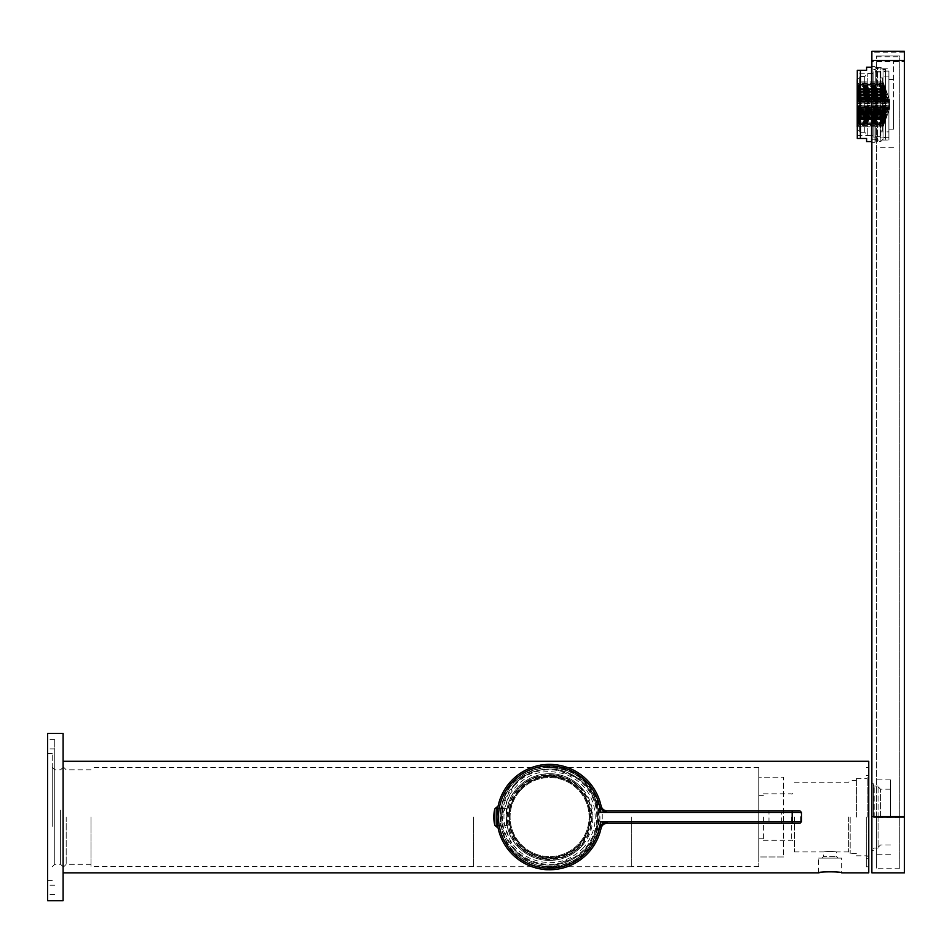 <?xml version="1.0" encoding="UTF-8"?>
<svg xmlns="http://www.w3.org/2000/svg" width="952" height="952" viewBox="0 0 952 952"><rect width="100%" height="100%" fill="white"/><g stroke="black" fill="none" stroke-linecap="round" stroke-linejoin="round"><path stroke-width="0.71" stroke-dasharray="4.76 3.57" d="M874.186 817.363L874.186 786.078L874.186 817.363M878.065 817.363L878.065 786.078L878.065 817.363M878.065 816.768L878.065 847.435L878.065 816.768M880.541 817.34L880.541 789.184L880.541 817.34M890.453 817.34L890.453 789.184L890.453 817.34M899.747 60.523L899.747 868.2L899.747 61.511L876.506 61.511L876.506 55.918L876.506 60.523L899.747 60.523L899.747 55.918L876.506 55.918L899.747 55.918L899.747 61.511M899.747 816.578L876.506 816.578L876.506 868.2L876.506 61.511M876.506 816.578L876.506 60.523M876.506 103.97L876.506 147.774L876.506 103.97M876.506 816.709L876.506 854.253L876.506 816.709M890.453 817.423L890.453 779.878L890.453 817.423M873.412 817.375L873.412 785.305L873.412 817.375M873.412 817.387L873.412 783.758L873.412 817.387M871.865 817.387L871.865 783.758L871.865 817.387M904.4 872.841L904.4 51.265M871.865 872.841L871.865 61.547L904.4 61.547M904.4 52.17L871.865 52.17L871.865 51.265M871.865 104.03L871.865 142.348L871.865 104.03M871.865 52.17L871.865 61.547M893.559 104.815L893.559 61.011L893.559 104.815M893.559 104.149L893.559 129.186L893.559 104.149M874.959 104.03L874.959 142.348L874.959 104.03M876.506 104.054L876.506 140.027L876.506 104.054M888.906 104.054L888.906 140.027L888.906 104.054M888.906 104.149L888.906 129.186L888.906 104.149M518.233 789.148A41.983 41.983 0 0 0 541.093 858.192A41.983 41.983 0 0 0 589.455 803.869A41.983 41.983 0 0 0 518.233 789.148M514.294 785.65A47.255 47.255 0 0 0 540.034 863.345A47.255 47.255 0 0 0 594.453 802.215A47.255 47.255 0 0 0 514.294 785.65M518.923 789.767A41.055 41.055 0 0 0 541.283 857.276A41.055 41.055 0 0 0 588.574 804.154A41.055 41.055 0 0 0 518.923 789.767M520.09 790.803A39.508 39.508 0 0 0 541.593 855.753A39.508 39.508 0 0 0 587.098 804.642A39.508 39.508 0 0 0 520.09 790.803A39.508 39.508 0 0 0 541.593 855.753A39.508 39.508 0 0 0 587.098 804.642A39.508 39.508 0 0 0 520.09 790.803M519.387 790.184A40.436 40.436 0 0 0 541.414 856.669A40.436 40.436 0 0 0 587.979 804.357A40.436 40.436 0 0 0 519.387 790.184A40.436 40.436 0 0 1 587.979 804.357A40.436 40.436 0 0 1 541.414 856.669A40.436 40.436 0 0 1 519.387 790.184M54.728 810.176L54.728 864.321L54.728 810.176M60.619 810.176L60.619 864.321L60.619 810.176M47.6 826.336L47.6 753.544L47.6 826.336M47.6 827.014L47.6 748.891L47.6 827.014M63.094 900.735L63.094 733.397M47.6 900.735L47.6 733.397M63.094 809.807L63.094 866.808L63.094 809.807M47.6 828.371L47.6 739.597L47.6 828.371M54.728 828.371L54.728 739.597L54.728 828.371M54.728 827.014L54.728 748.891L54.728 827.014M52.253 824.325L52.253 767.336L52.253 824.325M52.253 826.336L52.253 753.544L52.253 826.336M549.399 869.747L549.399 867.427C534.453 866.118 522.279 859.644 512.854 848.006L501.561 817.066A48.028 48.028 0 0 0 573.616 858.668A48.028 48.028 0 0 0 573.616 775.475A48.028 48.028 0 0 0 501.561 817.066L502.323 825.586L501.561 817.066L512.854 786.138C522.279 774.488 534.453 768.014 549.399 766.717L549.399 764.385C533.953 762.35 497.61 778.248 496.92 817.066C497.61 855.884 533.953 871.794 549.399 869.747A52.681 52.681 0 0 0 601.14 827.931L601.093 828.157A6.2 6.2 0 0 1 607.15 823.266L799.216 823.266A1.547 1.404 -90 0 0 800.62 821.719L781.663 821.719L781.663 812.425L800.62 812.425L800.62 821.719L801.489 821.719M512.854 848.006A48.028 48.028 0 0 0 582.576 851.981A48.028 48.028 0 0 0 582.576 782.151A48.028 48.028 0 0 0 512.854 786.138M501.561 817.066L502.323 808.546L501.561 817.066M801.489 812.425L800.62 812.425A1.547 1.404 90 0 0 799.216 810.866L607.15 810.866A6.2 6.2 0 0 1 601.093 805.975L601.14 806.213A52.681 52.681 0 0 0 549.399 764.385M607.15 823.266L607.745 821.719L602.271 825.348L601.117 828.026M601.117 806.106L602.271 808.783L602.271 825.348M602.271 808.783L607.745 812.425L607.15 810.866M509.308 809.378L509.308 824.753L509.308 809.378L506.214 808.546L506.214 825.586L506.214 808.546L497.61 808.546L496.932 816.007L497.61 825.586L502.323 825.586M497.563 825.289L496.92 817.066L497.598 808.617M549.399 867.427A50.349 50.349 0 0 0 599.95 817.066A50.349 50.349 0 0 0 549.399 766.717M885.467 115.811L885.717 117.132L886.562 114.038L885.467 115.811L856.99 115.811L856.99 114.038L856.99 117.596L856.99 114.323L856.99 115.799L883.801 115.799L884.396 114.323L884.122 117.56L883.801 115.799M856.99 110.67L856.99 107.433L856.99 110.67L885.467 110.67L886.36 107.433L885.467 110.67M856.99 113.324L856.99 110.087L856.99 113.324L883.801 113.324L884.765 110.087L883.801 113.324M856.99 123.617L856.99 126.854L856.99 123.617L884.158 123.617L882.706 127.77L882.706 81.015L882.706 127.77M856.99 113.526L856.99 115.299L856.99 112.062L856.99 113.526L885.848 113.526L885.848 112.062L884.729 115.299L885.848 113.526M856.99 110.872L856.99 112.645L856.99 109.409L856.99 110.872L887.538 110.872L887.538 109.409L886.419 112.645L887.538 110.872M856.99 108.219L856.99 109.992L856.99 106.755L856.99 108.219L889.216 108.219L889.216 106.755L888.097 109.992L889.216 108.219M883.801 118.464L884.122 119.785L884.908 116.691L883.801 118.464L856.99 118.464L856.99 116.691L856.99 120.249L856.99 117.001L856.99 118.476L886.074 118.476L886.562 117.001L885.301 120.249L886.074 118.476M856.99 119.571L856.99 116.334L856.99 119.571L885.467 119.571L886.36 116.334L885.467 119.571M856.99 124.724L856.99 121.642L856.99 124.724L883.801 124.724L884.908 121.642L883.801 124.724M856.99 111.824L856.99 114.906L856.99 111.824L884.158 111.824L883.575 114.906L883.039 113.145L884.158 111.824M856.99 118.988L856.99 122.225L856.99 118.988L885.848 118.988L884.729 122.225L885.848 118.988L884.729 122.225L856.99 122.07M889.216 109.718L888.097 112.955L889.216 109.718L856.99 109.718L856.99 112.955L856.99 109.694L885.265 109.694L885.265 112.931L885.265 109.694M856.99 124.2L856.99 120.963L856.99 124.2L883.801 124.2L884.765 120.963L883.801 124.2M856.99 89.214L856.99 92.451L856.99 89.214L885.467 89.214L886.36 92.451L885.467 89.214M856.99 88.691L856.99 91.773L856.99 88.691L885.467 88.691L886.562 91.773L885.467 88.691M856.99 84.062L856.99 87.144L856.99 84.062L883.801 84.062L884.908 87.144L883.801 84.062M856.99 96.961L856.99 93.879L856.99 96.961L884.158 96.961L883.575 93.879L883.039 95.64L884.158 96.961M856.99 89.797L856.99 86.561L856.99 89.797L885.848 89.797L884.729 86.561L885.848 89.797M856.99 94.426L856.99 91.19L856.99 94.426L887.538 94.426L886.419 91.19L887.538 94.426L856.99 94.462L856.99 91.225L856.99 94.307L884.908 94.307L884.122 91.225L883.801 92.987L884.908 94.307M856.99 98.913L889.216 99.067L888.097 95.831L889.216 99.067L856.99 99.067L856.99 95.831L856.99 99.091L885.265 99.091L885.265 95.854L885.265 99.091M856.99 84.585L856.99 87.822L856.99 84.585L883.801 84.585L884.765 87.822L883.801 84.585M856.99 100.638L856.99 103.72L856.99 100.638L885.467 100.638L885.717 103.72L886.562 101.947L885.467 100.638M885.467 94.962L886.562 96.283L885.717 93.201L885.467 94.962L856.99 94.962L856.99 93.201L856.99 96.723L856.99 93.486L856.99 94.95L884.729 94.95L884.729 93.486L885.848 96.723L884.729 94.95M856.99 116.18L856.99 117.953L856.99 114.716L856.99 116.18L884.158 116.18L884.158 114.716L883.039 117.953L884.158 116.18M856.99 100.912L856.99 97.83L856.99 100.912L887.538 100.912L886.943 97.83L886.419 99.603L887.538 100.912M856.99 102.899L856.99 99.805L856.99 102.899L889.216 102.899L888.597 99.805L888.097 101.578L889.216 102.899M856.99 98.651L856.99 101.745L856.99 98.651L883.801 98.651L884.122 101.745L884.908 99.972L883.801 98.651M886.074 90.309L856.99 90.309L856.99 92.094L856.99 88.857L856.99 90.321L883.801 90.321L883.67 88.857L884.908 92.094L883.801 90.321M856.99 100.567L856.99 98.794L856.99 102.031L856.99 100.567L889.216 100.567L889.216 102.031L888.097 98.794L889.216 100.567M856.99 97.901L856.99 96.14L856.99 99.377L856.99 97.901L887.538 97.901L887.538 99.377L886.419 96.14L887.538 97.901M883.801 92.987L856.99 92.987L856.99 94.748L856.99 91.511L856.99 92.975L885.467 92.975L885.301 91.511L886.562 94.748L885.467 92.975M856.99 98.115L856.99 101.352L856.99 98.115L885.467 98.115L886.36 101.352L885.467 98.115M856.99 95.462L856.99 98.699L856.99 95.462L883.801 95.462L884.765 98.699L883.801 95.462M856.99 110.123L856.99 107.04L856.99 110.123L883.801 110.123L884.122 107.04L884.908 108.814L883.801 110.123M856.99 105.886L856.99 108.98L856.99 105.886L889.216 105.886L888.597 108.98L888.097 107.207L889.216 105.886M856.99 107.862L856.99 110.956L856.99 107.862L887.538 107.862L886.943 110.956L886.419 109.182L887.538 107.862M856.99 92.594L856.99 90.833L856.99 94.069L856.99 92.594L884.158 92.594L884.158 94.069L883.039 90.833L884.158 92.594M884.729 113.835L856.99 113.835L856.99 115.585L856.99 112.348L856.99 113.812L885.467 113.812L886.074 112.348L885.717 115.585L885.467 113.812M856.99 108.147L856.99 105.065L856.99 108.147L885.467 108.147L885.717 105.065L886.562 106.826L885.467 108.147M856.99 85.168L856.99 81.931L856.99 85.168L884.158 85.168L882.706 81.015M856.99 79.599L856.99 129.186M864.737 132.185L864.737 76.505L864.737 132.185M867.784 135.22L867.784 73.447L867.784 135.22M873.103 135.22L873.103 73.447L873.103 135.22M873.103 136.624L873.103 72.043L873.103 136.624M880.231 136.624L880.231 72.043L880.231 136.624M880.231 130.793L880.231 77.897L880.231 130.793M882.706 130.793L882.706 77.897L882.706 130.793M885.051 121.356L883.039 126.854L884.158 123.617L856.99 123.76M856.99 126.854L883.039 126.854L856.99 126.699M885.586 119.869L887.538 114.347L886.419 117.596L856.99 117.441M885.265 112.931L856.99 112.931L888.097 112.812L887.538 114.502L856.99 114.502L884.908 114.478M889.525 109.028L889.525 99.746L889.525 109.028M856.99 89.655L885.848 89.655L884.729 86.561L856.99 86.561M885.586 88.917L886.526 91.499L856.99 91.19L884.122 91.225M885.265 95.854L856.99 95.854L884.729 95.997M885.051 87.429L884.158 85.168M883.575 83.705L856.99 83.705M884.158 85.014L856.99 85.014M883.575 83.395L856.99 83.395M883.039 81.931L856.99 81.931M883.039 82.086L856.99 82.086M886.074 108.302L856.99 108.302M885.301 106.529L856.99 106.529M885.717 105.065L856.99 105.065M886.36 105.208L856.99 105.208M886.562 106.826L856.99 106.826M885.301 115.442L856.99 115.442M886.074 112.348L856.99 112.348M886.562 112.503L856.99 112.503L886.943 112.491M886.36 114.121L856.99 114.121M885.717 115.585L856.99 115.585M883.67 117.417L856.99 117.417M884.396 114.323L856.99 114.323M884.765 116.096L856.99 116.096M884.122 117.56L886.419 117.596M883.575 90.975L885.717 90.987M884.158 94.069L856.99 94.069M883.575 93.915L856.99 93.915L883.575 93.879M883.039 92.296L886.562 92.308M883.039 90.833L856.99 90.833M885.848 109.849L888.597 109.837M885.848 111.467L856.99 111.467M884.729 112.776L856.99 112.776M884.729 111.158L856.99 111.158M886.943 107.719L856.99 107.719M887.538 109.492L856.99 109.492M886.943 110.956L856.99 110.956M886.419 110.801L856.99 110.801M886.419 109.182L885.301 109.194M888.597 105.743L856.99 105.743M889.216 107.505L856.99 107.505M888.597 108.98L856.99 108.98M888.097 108.826L884.908 108.814M888.097 107.207L884.765 107.195M884.396 110.277L856.99 110.277L884.122 110.23M883.67 108.504L888.097 108.528M884.122 107.04L856.99 107.04M883.67 96.925L856.99 96.925M884.396 95.616L883.039 95.64M884.908 97.235L856.99 97.235M884.765 98.699L856.99 98.699M884.122 98.544L856.99 98.544L884.396 98.508M885.301 99.579L856.99 99.579L886.419 99.603M886.074 98.27L856.99 98.27M886.562 99.889L856.99 99.889M886.36 101.352L856.99 101.352M885.717 101.198L856.99 101.198M886.074 94.593L856.99 94.593M885.301 91.511L856.99 91.511M885.717 91.654L856.99 91.654L886.36 91.63M886.36 93.272L856.99 93.272M886.562 94.748L856.99 94.748M885.848 95.248L856.99 95.248M885.265 93.629L856.99 93.629M885.848 96.723L856.99 96.723M885.265 96.569L856.99 96.569M884.729 93.486L856.99 93.486M887.538 99.377L856.99 99.377M886.943 99.222L856.99 99.222M886.419 97.604L888.597 97.592M886.419 96.14L856.99 96.14M888.597 98.937L885.848 98.937M889.216 102.031L856.99 102.031M888.597 101.876L856.99 101.876M888.097 100.257L883.67 100.269M888.097 98.794L856.99 98.794M884.396 91.939L856.99 91.939M883.67 88.857L856.99 88.857M884.122 89L856.99 89M884.765 90.618L856.99 90.618M884.908 92.094L856.99 92.094M884.122 101.745L856.99 101.745M884.765 101.59L888.097 101.578M884.908 99.972L888.097 99.96M888.597 103.042L856.99 103.042M889.216 101.281L856.99 101.281M888.597 99.805L856.99 99.805M886.943 101.067L856.99 101.067M887.538 99.294L856.99 99.294M886.943 97.83L856.99 97.83M886.419 97.985L856.99 97.985M885.848 97.318L856.99 97.318M884.729 97.616L856.99 97.616M883.575 117.81L885.717 117.798M884.158 114.716L856.99 114.716M883.575 114.871L856.99 114.871L883.575 114.906M883.039 116.489L886.562 116.477M883.039 117.953L856.99 117.953M883.67 91.368L856.99 91.368M884.396 94.462L856.99 94.462M884.765 92.689L856.99 92.689M885.301 93.344L856.99 93.344M886.074 96.438L856.99 96.438M886.36 94.664L856.99 94.664M885.717 93.201L856.99 93.201M886.074 100.484L856.99 100.484M885.301 102.257L856.99 102.257M885.717 103.72L856.99 103.72M886.36 103.566L856.99 103.566M886.562 101.947L856.99 101.947M884.396 86.049L856.99 86.049M883.67 84.74L856.99 84.74M884.122 86.358L856.99 86.358M884.765 87.822L856.99 87.822M884.908 87.667L856.99 87.667M888.597 97.294L856.99 97.294M886.943 92.963L856.99 92.963M886.943 92.665L856.99 92.665M886.419 91.344L856.99 91.344M885.265 88.334L856.99 88.334M885.265 88.036L856.99 88.036M884.729 86.715L856.99 86.715M883.575 97.116L856.99 97.116M884.158 95.343L856.99 95.343M883.039 94.022L856.99 94.022M883.67 83.907L856.99 83.907M884.396 85.68L856.99 85.68M884.908 87.144L856.99 87.144M884.765 87.001L856.99 87.001M884.122 85.382L856.99 85.382M885.301 88.536L856.99 88.536M886.562 91.773L856.99 91.773M885.717 90.012L856.99 90.012M886.074 90.69L856.99 90.69M885.301 89.369L856.99 89.369M886.36 92.451L856.99 92.451M884.396 122.725L856.99 122.725M883.67 124.046L856.99 124.046M884.122 122.427L856.99 122.427M884.765 120.963L856.99 120.963M884.908 121.106L856.99 121.106M888.597 111.194L886.419 111.182M889.216 109.873L856.99 109.873M888.597 111.491L856.99 111.491M888.097 112.812L856.99 112.812M887.538 114.347L856.99 114.347M886.943 115.823L856.99 115.823M886.943 116.12L856.99 116.12M885.265 120.452L856.99 120.452M885.848 119.131L856.99 119.131M885.265 120.749L856.99 120.749M884.729 122.225L856.99 122.225M883.575 111.67L856.99 111.67M884.158 113.443L856.99 113.443M883.039 114.764L856.99 114.764M883.039 113.145L884.396 113.169M883.67 124.879L856.99 124.879M884.396 123.105L856.99 123.105M884.908 121.642L856.99 121.642M884.765 121.785L856.99 121.785M884.122 123.403L856.99 123.403M885.467 120.095L856.99 120.095M885.301 120.249L856.99 120.249M886.562 117.001L856.99 117.001M886.36 117.156L856.99 117.156L885.717 117.132M885.717 118.774L856.99 118.774M886.074 118.096L856.99 118.096M885.301 119.416L856.99 119.416M886.36 116.334L856.99 116.334M884.396 116.846L856.99 116.846M883.67 119.928L856.99 119.928M884.122 119.785L856.99 119.785M884.765 118.167L856.99 118.167M884.908 116.691L856.99 116.691M889.216 106.755L856.99 106.755M888.597 106.91L856.99 106.91M888.097 109.992L856.99 109.992M887.538 109.409L856.99 109.409M886.943 109.563L856.99 109.563M886.419 112.645L856.99 112.645M885.265 115.144L856.99 115.144M885.848 112.062L856.99 112.062M885.265 112.217L856.99 112.217M884.729 115.299L856.99 115.299M883.575 125.081L856.99 125.081M883.575 125.39L856.99 125.39M883.67 111.86L856.99 111.86M884.908 111.551L856.99 111.551M884.765 110.087L856.99 110.087M886.074 110.515L856.99 110.515M886.562 108.897L856.99 108.897M886.36 107.433L856.99 107.433M885.717 107.576L856.99 107.576M886.074 114.192L856.99 114.192M885.301 117.274L856.99 117.274M886.36 115.513L856.99 115.513M886.562 114.038L856.99 114.038M494.838 808.843L494.838 825.289M496.92 806.998L496.92 827.133M857.3 138.48L860.394 138.48L860.394 70.305L857.3 70.305L857.3 138.48M871.556 141.574L871.556 67.211M866.594 141.574L866.594 138.48L860.394 138.48M866.594 67.211L866.594 70.305L860.394 70.305M873.103 73.244L873.103 135.529L873.103 73.244L857.3 73.244L857.3 135.529L857.3 73.244M873.103 71.697L873.103 137.088L873.103 71.697L885.503 71.697L885.503 137.088L885.503 71.697M871.556 69.532L871.556 139.254L871.556 69.532L875.269 69.532L875.269 139.254L875.269 69.532L877.447 67.366L877.447 141.42L877.447 67.366L880.85 67.366L880.85 141.42L880.85 67.366L883.016 69.532L883.016 139.254L883.016 69.532L885.503 69.532L885.503 139.254L885.503 69.532M880.231 131.888L880.231 76.886L880.231 131.888L888.906 131.888L888.906 76.886L888.906 131.888M888.906 137.707L888.906 71.079L888.906 137.707L880.231 137.707L880.231 71.079L880.231 137.707M783.544 856.967L758.756 856.967L758.756 866.653L758.756 767.49L758.756 856.967L783.544 856.967L783.544 777.177L758.756 777.177L783.544 777.177L783.544 856.967M631.712 817.066L631.712 866.748L631.712 817.066M868.759 817.066L868.759 866.808L868.759 817.066M473.68 817.066L473.68 866.748L473.68 817.066M90.987 817.066L90.987 866.653L90.987 817.066M63.094 817.066L63.094 872.841L63.094 817.066M868.759 872.841L868.759 761.291M500.014 817.066C503.215 847.197 519.054 863.714 547.531 866.606C578.447 865.416 595.654 848.898 599.177 817.066L599.058 813.615C594.072 783.46 576.555 768.109 546.472 767.586C518.614 770.882 503.132 787.375 500.014 817.066C504.12 883.051 594.905 883.456 599.177 816.875C594.31 750.521 504.155 751.307 500.014 817.066M821.838 872.234L823.575 871.996M825.574 871.806L828.026 871.663M832.274 871.663L834.499 871.806M838.26 872.234L841.651 872.841L841.651 858.121L818.411 858.121L841.651 858.121M794.396 817.066L794.396 851.933L794.396 817.066M848.625 817.066L848.625 851.933L848.625 817.066M794.396 851.933L823.528 851.933C827.859 851.266 832.203 851.266 836.534 851.933C832.203 851.266 827.871 851.266 823.528 851.933L823.528 856.574L836.534 856.574L823.528 856.574L821.969 858.121L838.081 858.121L821.969 858.121M66.188 817.066L66.188 864.321L66.188 817.066M758.756 817.066L758.756 838.76L758.756 817.066M867.212 817.066L867.212 778.331L867.212 817.066M856.372 817.066L856.372 778.331L856.372 817.066M850.172 817.066L850.172 853.48L850.172 817.066M763.409 817.066L763.409 840.307L763.409 817.066M818.411 872.841L818.411 858.121M856.372 853.48L850.172 853.48L848.625 851.933L836.534 851.933L836.534 856.574L838.081 858.121M866.284 817.066L866.284 866.808L866.284 817.066M582.172 845.709A43.387 43.387 0 0 1 517.019 845.709C502.93 831.858 502.846 802.381 517.019 788.423A43.387 43.387 0 0 1 582.172 788.423L592.977 817.066A43.387 43.387 0 0 1 527.908 854.634A43.387 43.387 0 0 1 527.908 779.498A43.387 43.387 0 0 1 592.977 817.066L582.172 845.709L580.184 845.709C566.749 863.012 532.37 862.964 519.007 845.709A41.912 41.912 0 0 0 580.184 845.709M519.007 845.709L517.019 845.709M520.934 778.236L520.934 776.618L520.934 778.236L518.769 778.236C494.695 791.933 494.647 842.139 518.769 855.907A49.575 49.575 0 0 0 520.934 857.526C528.955 863.25 538.13 866.284 548.447 866.629L550.744 866.629L582.469 854.182L594.262 838.581L599.177 817.066A49.575 49.575 0 0 1 524.802 860.001A49.575 49.575 0 0 1 524.802 774.131A49.575 49.575 0 0 1 599.177 817.066L594.25 795.515L582.481 779.962L550.744 767.502L548.447 767.502C538.154 767.836 528.979 770.882 520.934 776.618A49.575 49.575 0 0 0 518.769 778.236M517.019 788.423L519.007 788.423C532.442 771.132 566.821 771.179 580.184 788.423A41.912 41.912 0 0 0 519.007 788.423M580.184 788.423L582.172 788.423M589.883 817.066A40.282 40.282 0 0 1 529.455 851.957A40.282 40.282 0 0 1 529.455 782.175A40.282 40.282 0 0 1 589.883 817.066A40.282 40.282 0 0 0 529.455 782.175A40.282 40.282 0 0 0 529.455 851.957A40.282 40.282 0 0 0 589.883 817.066M592.049 817.066A42.447 42.447 0 0 1 528.372 853.837A42.447 42.447 0 0 1 528.372 780.307A42.447 42.447 0 0 1 592.049 817.066M518.769 855.907L520.934 855.907L520.934 857.526L520.934 855.907M899.747 817.566L876.506 817.566M876.506 56.811L899.747 56.811M904.4 817.601L871.865 817.601M607.745 812.425L768.99 812.425L768.99 821.719L607.745 821.719M780.259 823.266A1.547 1.404 -90 0 0 781.663 821.719L768.99 821.719L768.847 823.266M768.847 810.866L768.99 812.425L781.663 812.425A1.547 1.404 90 0 0 780.259 810.866M860.727 132.185L860.727 76.505L860.727 132.185M859.632 131.733L859.632 76.957L859.632 131.733M791.291 817.066L791.291 840.307L791.291 817.066M878.065 786.078L874.186 786.078L873.412 785.305M878.065 848.053L874.186 848.053L873.412 848.827M890.453 789.184L880.541 789.184L878.065 786.697M890.453 844.959L880.541 844.959L878.065 847.435M899.747 868.2L876.506 868.2M890.453 779.878L876.506 779.878M890.453 854.253L876.506 854.253M873.412 783.758L871.865 783.758M873.412 850.374L871.865 850.374M893.559 61.011L876.506 61.011M893.559 147.774L876.506 147.774M871.865 142.348L874.959 142.348M871.865 66.438L874.959 66.438M874.959 141.574L876.506 140.027L888.906 140.027M874.959 67.211L876.506 68.758L888.906 68.758M888.906 129.186L893.559 129.186M888.906 79.599L893.559 79.599M583.719 847.447C568.701 862.572 551.208 866.391 531.252 858.906C519.84 853.694 511.771 845.293 507.047 833.678C501.978 819.815 503.096 806.463 510.391 793.623C524.504 773.559 543.247 767.252 566.618 774.678C579.685 780.235 588.514 789.732 593.108 803.167C597.773 819.577 594.643 834.333 583.719 847.447M52.253 866.808L54.728 864.321L60.619 864.321L63.094 866.808M52.253 767.336L54.728 769.811L60.619 769.811L63.094 767.336M54.728 739.597L47.6 739.597M54.728 894.535L47.6 894.535M54.728 748.891L47.6 748.891M54.728 885.241L47.6 885.241M52.253 753.544L47.6 753.544M52.253 880.588L47.6 880.588M497.61 808.546L502.323 808.546M873.103 73.447L867.784 73.447L864.737 76.505L860.727 76.505L857.3 79.29M873.103 135.339L867.784 135.339L864.737 132.28L860.727 132.28L857.3 129.496M880.231 72.043L873.103 72.043M880.231 136.743L873.103 136.743M882.706 77.897L880.231 77.897M882.706 130.888L880.231 130.888M889.525 99.746L889.239 98.948M888.109 95.843L887.538 94.284M889.525 109.04L889.239 109.837M509.308 824.753L506.214 825.586L497.61 825.586M857.3 135.529L873.103 135.529M871.865 139.254L875.269 139.254L877.447 141.42L880.85 141.42L883.016 139.254L885.503 139.254M873.103 137.088L885.503 137.088M888.906 76.886L880.231 76.886M888.906 71.079L880.231 71.079M758.756 767.49L631.712 767.49M758.756 866.653L631.712 866.653M473.68 767.49L90.987 767.49M473.68 866.653L90.987 866.653M794.396 782.211L848.625 782.211L850.172 780.652L856.372 780.652M90.987 769.811L66.188 769.811L63.094 766.717M90.987 864.321L66.188 864.321L63.094 867.427M856.372 855.8L867.212 855.8L868.759 857.347M856.372 778.331L867.212 778.331L868.759 776.784M763.409 840.307L791.291 840.307C792.004 839.486 793.04 840.521 794.396 843.412M763.409 793.825L791.291 793.825C792.004 794.646 793.04 793.611 794.396 790.731M758.756 838.76L763.409 838.76M758.756 795.372L763.409 795.372M866.284 866.808L868.759 866.808M866.284 767.336L868.759 767.336M866.284 858.74L868.759 858.74M866.284 775.392L868.759 775.392M631.712 767.383L473.68 767.383M631.712 866.748L473.68 866.748"/><path stroke-width="1.43" d="M904.4 51.265L904.4 60.476L871.865 60.476L871.865 51.265L904.4 51.265L871.865 51.265M904.4 816.53L871.865 816.53L871.865 872.841L904.4 872.841L904.4 60.476M871.865 816.53L871.865 60.476M63.094 804.856L63.094 900.735L47.6 900.735L47.6 733.397L63.094 733.397L63.094 804.856M601.14 827.931L601.093 828.157A52.681 52.681 0 0 1 520.101 860.715A52.681 52.681 0 0 1 520.101 773.417A52.681 52.681 0 0 1 601.093 805.975C601.985 809.01 603.996 810.64 607.15 810.866L604.353 811.544L600.902 808.617L601.14 806.213M604.353 822.587L607.15 823.266C603.996 823.492 601.985 825.122 601.093 828.157L600.902 825.515L604.353 822.587L600.51 821.719L792.195 821.719L792.195 812.425L600.51 812.425L600.902 808.617M799.216 823.266L607.15 823.266M607.15 810.866L799.216 810.866M496.92 825.586L497.563 825.289M497.598 808.617L496.92 808.546M604.353 811.544L600.51 812.425A51.134 51.134 0 0 0 522.696 773.583A51.134 51.134 0 0 0 522.696 860.548A51.134 51.134 0 0 0 600.51 821.719L600.902 825.515M857.3 129.496L857.3 79.29M494.838 817.066L494.838 808.843A33.51 33.51 0 0 0 494.838 825.289L494.838 817.066M494.838 825.289L496.92 827.133L496.92 806.998L494.838 808.843M860.394 138.48L857.3 138.48L857.3 70.305L860.394 70.305L860.394 138.48L866.594 138.48L866.594 141.574L871.556 141.574L871.556 67.211L866.594 67.211L866.594 70.305L860.394 70.305M63.094 761.291L868.759 761.291L868.759 872.841L841.651 872.841C842.377 871.52 817.708 871.52 818.411 872.841L821.838 872.234M823.575 871.996L825.574 871.806M828.026 871.663L832.274 871.663M834.499 871.806L836.463 871.996M836.522 872.008L838.26 872.234M601.093 828.157A52.681 52.681 0 0 1 520.101 860.715A52.681 52.681 0 0 1 520.101 773.417A52.681 52.681 0 0 1 601.093 805.975M792.195 823.266L792.195 821.719L801.489 821.719L801.489 812.425L792.195 812.425L792.195 810.866M801.489 812.425L799.942 810.866M801.489 821.719L799.942 823.266M818.411 872.841L63.094 872.841"/></g></svg>
